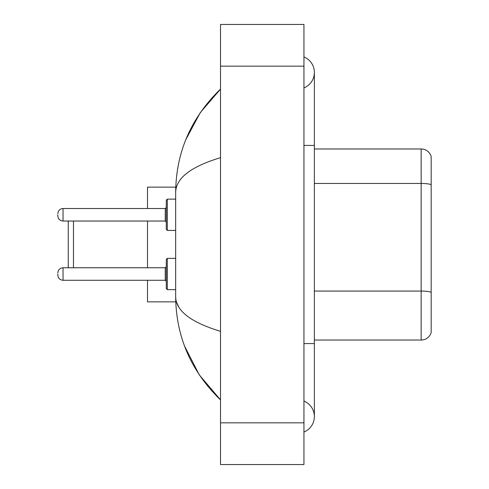 <?xml version="1.0" encoding="UTF-8"?>
<svg xmlns="http://www.w3.org/2000/svg" width="489" height="489" viewBox="0 0 489 489"><rect width="100%" height="100%" fill="white"/><g stroke="black" fill="none" stroke-linecap="round" stroke-linejoin="round"><path stroke-width="0.73" d="M303.944 432.044A16.687 16.687 0 0 0 303.944 401.108A16.687 16.687 0 0 1 303.944 432.044A16.687 16.687 0 0 0 314.372 416.579A16.687 16.687 0 0 1 303.944 432.044M303.944 56.956A16.687 16.687 0 0 1 303.944 87.892A16.687 16.687 0 0 0 303.944 56.956A16.687 16.687 0 0 1 314.372 72.421A16.687 16.687 0 0 0 303.944 56.956M220.515 157.678C191.016 166.572 176.071 178.057 175.667 192.146L175.667 296.854C176.003 310.894 190.948 322.385 220.515 331.322M220.515 464.55L303.944 464.55L303.944 24.45L220.515 24.45L220.515 464.55M175.667 192.146C176.113 152.042 191.065 117.696 220.515 89.108L200.27 112.629L185.826 139.646M184.561 346.096L199.274 374.886L220.515 399.892C191.065 371.304 176.113 336.958 175.667 296.854M178.797 307.074L176.413 301.86M431.176 156.48A10.428 10.428 0 0 0 421.163 148.974A10.428 10.428 0 0 1 431.176 156.48L431.176 332.52A10.428 10.428 0 0 1 421.163 340.026L314.372 340.026M431.176 184.744L431.176 184.744A10.428 1.809 180 0 0 421.163 183.442L421.163 148.974L314.372 148.974M431.176 184.891L431.176 292.373A10.428 1.809 180 0 0 421.163 291.071L421.163 183.442L314.372 183.442M68.252 221.034L68.252 267.758M73.466 221.034L73.466 267.758M147.513 221.034L147.513 267.758M147.513 280.27L147.513 301.86L175.759 301.86M175.759 187.14L147.513 187.14L147.513 208.522M166.284 274.011L166.284 288.614L166.284 259.414L167.324 258.369L167.324 289.659L175.667 289.659M57.824 274.011L57.824 275.056L57.824 274.011M166.284 214.775L166.284 229.378L166.284 200.178L166.284 214.775L166.284 207.477L165.239 208.522L165.239 221.034L166.284 222.079M57.824 214.775L57.824 215.82L57.824 214.775M303.944 343.578L314.372 343.578L314.372 72.421M303.944 145.422L314.372 145.422M220.515 422.832L303.944 422.832M220.515 66.168L303.944 66.168M421.163 340.026L421.163 291.071L314.372 291.071M165.239 267.758L63.038 267.758C59.896 268.039 58.16 269.775 57.824 272.972C58.16 269.775 59.896 268.039 63.038 267.758L63.038 280.27L165.239 280.27L165.239 267.758L166.284 266.713M175.667 199.133L167.324 199.133L167.324 230.423L166.284 229.378M165.239 208.522L63.038 208.522L63.038 221.034C59.896 220.753 58.16 219.017 57.824 215.82M314.372 343.578L314.372 416.579M220.515 89.108L216.884 92.61M220.515 399.892L216.884 396.39M63.038 280.27C59.896 279.989 58.16 278.253 57.824 275.056C58.16 278.253 59.896 279.989 63.038 280.27M165.239 280.27L166.284 281.316M167.324 258.369L175.667 258.369M167.324 289.659L166.284 288.614M63.038 221.034L165.239 221.034M167.324 230.423L175.667 230.423M63.038 208.522C59.896 208.803 58.16 210.539 57.824 213.736M167.324 199.133L166.284 200.178"/></g></svg>
